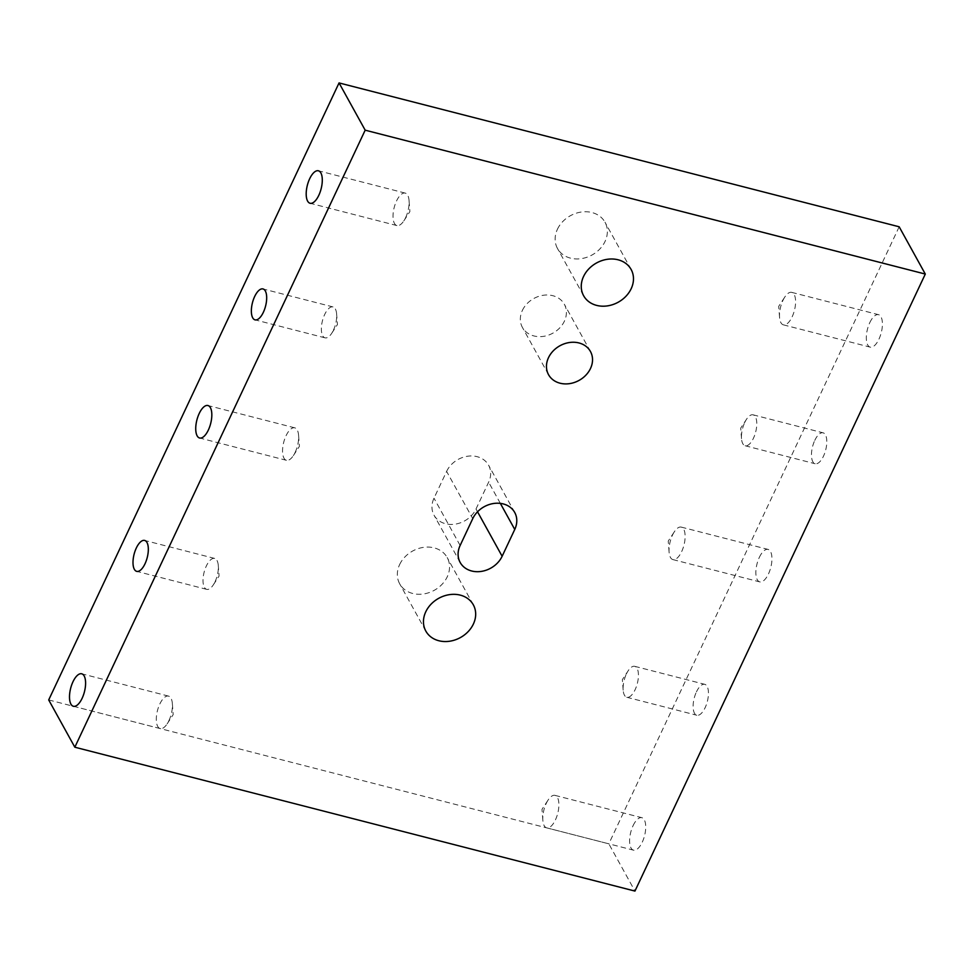 <?xml version="1.0" encoding="UTF-8"?>
<svg xmlns="http://www.w3.org/2000/svg" width="974" height="974" viewBox="0 0 974 974"><rect width="100%" height="100%" fill="white"/><g stroke="black" fill="none" stroke-linecap="round" stroke-linejoin="round"><path stroke-width="0.73" stroke-dasharray="4.87 3.65" d="M522.368 310.426A23.948 19.784 -28.9 0 1 543.309 295.268A23.948 19.784 -28.9 0 1 564.323 304.241A23.948 19.784 -28.9 0 1 564.372 321.213A23.948 19.784 -28.9 0 1 543.419 336.371A23.948 19.784 -28.9 0 1 522.405 327.41A23.948 19.784 -28.9 0 1 522.368 310.426M696.434 691.905A15.961 6.769 104.4 0 1 704.762 684.32A15.961 6.769 104.4 0 1 705.139 707.66A15.961 6.769 104.4 0 1 696.812 715.245A15.961 6.769 104.4 0 1 696.434 691.905M626.416 673.923A15.961 6.769 104.4 0 1 628.145 670.806A15.961 6.769 104.4 0 1 634.744 666.338A15.961 6.769 104.4 0 1 635.121 689.677A15.961 6.769 104.4 0 1 626.793 697.262A15.961 6.769 104.4 0 1 623.165 690.164A15.961 6.769 104.4 0 1 626.416 673.923M814.775 440.406A15.961 6.769 104.4 0 1 823.103 432.821A15.961 6.769 104.4 0 1 823.493 456.149A15.961 6.769 104.4 0 1 815.165 463.746A15.961 6.769 104.4 0 1 814.775 440.406M744.769 422.424A15.961 6.769 104.4 0 1 746.498 419.295A15.961 6.769 104.4 0 1 753.097 414.827A15.961 6.769 104.4 0 1 753.474 438.166A15.961 6.769 104.4 0 1 745.147 445.751A15.961 6.769 104.4 0 1 741.518 438.665A15.961 6.769 104.4 0 1 744.769 422.424M633.088 825.648A16.765 7.11 104.4 0 1 641.842 817.685A16.765 7.11 104.4 0 1 642.243 842.193A16.765 7.11 104.4 0 1 633.49 850.156A16.765 7.11 104.4 0 1 633.088 825.648M546.268 803.343A16.765 7.11 104.4 0 1 548.094 800.068A16.765 7.11 104.4 0 1 555.022 795.381A16.765 7.11 104.4 0 1 555.423 819.889A16.765 7.11 104.4 0 1 546.67 827.851A16.765 7.11 104.4 0 1 542.859 820.412A16.765 7.11 104.4 0 1 546.268 803.343M869.794 322.637A16.765 7.11 104.4 0 1 878.536 314.675A16.765 7.11 104.4 0 1 878.938 339.183A16.765 7.11 104.4 0 1 870.196 347.146A16.765 7.11 104.4 0 1 869.794 322.637M782.974 300.333A16.765 7.11 104.4 0 1 784.788 297.058A16.765 7.11 104.4 0 1 791.716 292.37A16.765 7.11 104.4 0 1 792.118 316.879A16.765 7.11 104.4 0 1 783.376 324.841A16.765 7.11 104.4 0 1 779.565 317.402A16.765 7.11 104.4 0 1 782.974 300.333M759.33 557.384A16.765 7.11 104.4 0 1 768.072 549.409A16.765 7.11 104.4 0 1 768.474 573.917A16.765 7.11 104.4 0 1 759.732 581.88A16.765 7.11 104.4 0 1 759.33 557.384M672.51 535.079A16.765 7.11 104.4 0 1 674.325 531.804A16.765 7.11 104.4 0 1 681.252 527.104A16.765 7.11 104.4 0 1 681.654 551.613A16.765 7.11 104.4 0 1 672.912 559.587A16.765 7.11 104.4 0 1 669.101 552.136A16.765 7.11 104.4 0 1 672.51 535.079M215.035 581.758A15.961 6.769 -75.6 0 0 218.286 565.517A15.961 6.769 -75.6 0 0 214.645 558.419A15.961 6.769 -75.6 0 0 206.33 566.016A15.961 6.769 -75.6 0 0 206.707 589.355A15.961 6.769 -75.6 0 0 213.306 584.887A15.961 6.769 -75.6 0 0 215.035 581.758M333.388 330.259A15.961 6.769 -75.6 0 0 336.627 314.005A15.961 6.769 -75.6 0 0 332.998 306.92A15.961 6.769 -75.6 0 0 324.671 314.505A15.961 6.769 -75.6 0 0 325.06 337.844A15.961 6.769 -75.6 0 0 331.659 333.376A15.961 6.769 -75.6 0 0 333.388 330.259M168.94 720.614A16.765 7.11 -75.6 0 0 172.349 703.545A16.765 7.11 -75.6 0 0 168.539 696.106A16.765 7.11 -75.6 0 0 159.785 704.068A16.765 7.11 -75.6 0 0 160.186 728.576A16.765 7.11 -75.6 0 0 167.126 723.889A16.765 7.11 -75.6 0 0 168.94 720.614M405.634 217.604A16.765 7.11 -75.6 0 0 409.043 200.534A16.765 7.11 -75.6 0 0 405.233 193.095A16.765 7.11 -75.6 0 0 396.491 201.058A16.765 7.11 -75.6 0 0 396.893 225.566A16.765 7.11 -75.6 0 0 403.82 220.879A16.765 7.11 -75.6 0 0 405.634 217.604M295.171 452.338A16.765 7.11 -75.6 0 0 298.58 435.281A16.765 7.11 -75.6 0 0 294.769 427.829A16.765 7.11 -75.6 0 0 286.027 435.792A16.765 7.11 -75.6 0 0 286.429 460.3A16.765 7.11 -75.6 0 0 293.357 455.613A16.765 7.11 -75.6 0 0 295.171 452.338M557.432 229.231A27.138 22.414 -28.9 0 1 581.174 212.052A27.138 22.414 -28.9 0 1 604.988 222.206A27.138 22.414 -28.9 0 1 605.049 241.455A27.138 22.414 -28.9 0 1 581.308 258.634A27.138 22.414 -28.9 0 1 557.493 248.48A27.138 22.414 -28.9 0 1 557.432 229.231M399.632 564.567A27.138 22.414 -28.9 0 1 423.373 547.388A27.138 22.414 -28.9 0 1 447.188 557.554A27.138 22.414 -28.9 0 1 447.249 576.803A27.138 22.414 -28.9 0 1 423.507 593.97A27.138 22.414 -28.9 0 1 399.693 583.816A27.138 22.414 -28.9 0 1 399.632 564.567M48.7 699.941L608.823 843.825L634.951 891.076M446.616 471.392A23.948 19.784 -28.9 0 1 467.569 456.234A23.948 19.784 -28.9 0 1 488.583 465.195A23.948 19.784 -28.9 0 1 488.631 482.179L476.006 509.012A23.948 19.784 -28.9 0 1 455.053 524.17A23.948 19.784 -28.9 0 1 434.039 515.197A23.948 19.784 -28.9 0 1 433.99 498.213L446.616 471.392L472.743 518.643M899.172 226.796L608.823 843.825M460.13 545.477L433.99 498.213M476.006 509.012L477.54 511.788M500.356 503.388L488.631 482.179M590.451 351.492L564.323 304.241M634.744 666.338L704.762 684.32M623.165 690.164L622.362 679.633L628.145 670.806M753.097 414.827L823.103 432.821M741.518 438.665L740.703 428.134L746.498 419.295M555.022 795.381L641.842 817.685M542.859 820.412L542.007 809.345L548.094 800.068M791.716 292.37L878.536 314.675M779.565 317.402L778.713 306.335L784.788 297.058M681.252 527.104L768.072 549.409M669.101 552.136L668.249 541.081L674.325 531.804M214.645 558.419L144.639 540.436M213.306 584.887L219.089 576.048L218.286 565.517M332.998 306.92L262.98 288.937M331.659 333.376L337.442 324.549L336.627 314.005M168.539 696.106L81.719 673.801M167.126 723.889L173.202 714.612L172.349 703.545M405.233 193.095L318.413 170.791M403.82 220.879L409.896 211.602L409.043 200.534M294.769 427.829L207.949 405.525M293.357 455.613L299.432 446.336L298.58 435.281M631.115 269.457L604.988 222.206M473.315 604.805L447.188 557.554M425.821 631.067L399.693 583.816M583.621 295.731L557.493 248.48M286.429 460.3L199.609 438.008M396.893 225.566L310.073 203.262M160.186 728.576L73.379 706.272M325.06 337.844L255.042 319.862M206.707 589.355L136.689 571.361M672.912 559.587L759.732 581.88M783.376 324.841L870.196 347.146M546.67 827.851L633.49 850.156M745.147 445.751L815.165 463.746M626.793 697.262L696.812 715.245M548.532 374.661L522.405 327.41M460.166 562.461L434.039 515.197M514.71 512.458L488.583 465.195"/><path stroke-width="1.46" d="M548.496 357.677A23.948 19.784 -28.9 0 1 569.437 342.519A23.948 19.784 -28.9 0 1 590.451 351.492A23.948 19.784 -28.9 0 1 590.5 368.476A23.948 19.784 -28.9 0 1 569.559 383.634A23.948 19.784 -28.9 0 1 548.532 374.661A23.948 19.784 -28.9 0 1 548.496 357.677M145.016 563.776A15.961 6.769 -75.6 0 0 144.639 540.436A15.961 6.769 -75.6 0 0 136.311 548.021A15.961 6.769 -75.6 0 0 136.689 571.361A15.961 6.769 -75.6 0 0 145.016 563.776M263.37 312.277A15.961 6.769 -75.6 0 0 262.98 288.937A15.961 6.769 -75.6 0 0 254.664 296.522A15.961 6.769 -75.6 0 0 255.042 319.862A15.961 6.769 -75.6 0 0 263.37 312.277M82.12 698.309A16.765 7.11 -75.6 0 0 81.719 673.801A16.765 7.11 -75.6 0 0 72.977 681.763A16.765 7.11 -75.6 0 0 73.379 706.272A16.765 7.11 -75.6 0 0 82.12 698.309M318.815 195.299A16.765 7.11 -75.6 0 0 318.413 170.791A16.765 7.11 -75.6 0 0 309.671 178.753A16.765 7.11 -75.6 0 0 310.073 203.262A16.765 7.11 -75.6 0 0 318.815 195.299M208.351 430.033A16.765 7.11 -75.6 0 0 207.949 405.525A16.765 7.11 -75.6 0 0 199.207 413.5A16.765 7.11 -75.6 0 0 199.609 438.008A16.765 7.11 -75.6 0 0 208.351 430.033M583.56 276.482A27.138 22.414 -28.9 0 1 607.301 259.303A27.138 22.414 -28.9 0 1 631.115 269.457A27.138 22.414 -28.9 0 1 631.176 288.706A27.138 22.414 -28.9 0 1 607.435 305.885A27.138 22.414 -28.9 0 1 583.621 295.731A27.138 22.414 -28.9 0 1 583.56 276.482M425.76 611.818A27.138 22.414 -28.9 0 1 449.501 594.639A27.138 22.414 -28.9 0 1 473.315 604.805A27.138 22.414 -28.9 0 1 473.376 624.054A27.138 22.414 -28.9 0 1 449.635 641.233A27.138 22.414 -28.9 0 1 425.821 631.067A27.138 22.414 -28.9 0 1 425.76 611.818M74.828 747.204L634.951 891.076L925.3 274.059L899.172 226.796L339.049 82.924L48.7 699.941L74.828 747.204L365.177 130.175L925.3 274.059M514.759 529.442L502.134 556.264A23.948 19.784 -28.9 0 1 481.18 571.421A23.948 19.784 -28.9 0 1 460.166 562.461A23.948 19.784 -28.9 0 1 460.13 545.477L472.743 518.643A23.948 19.784 -28.9 0 1 493.696 503.485A23.948 19.784 -28.9 0 1 514.71 512.458A23.948 19.784 -28.9 0 1 514.759 529.442L500.356 503.388M365.177 130.175L339.049 82.924M477.54 511.788L502.134 556.264"/></g></svg>
